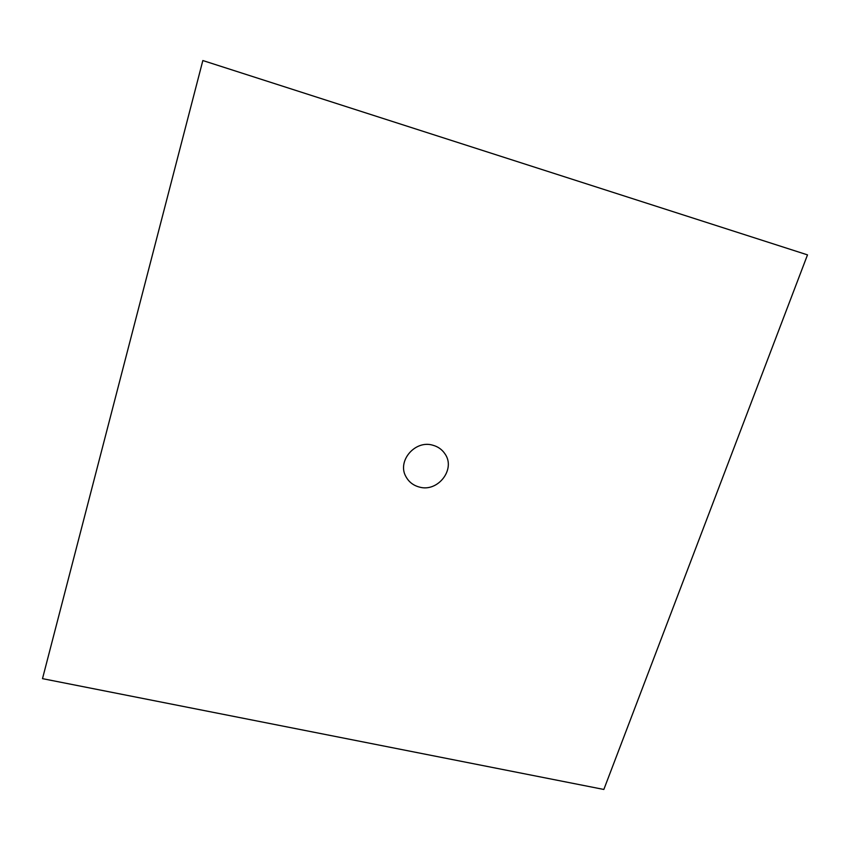<?xml version="1.0" encoding="UTF-8"?>
<svg xmlns="http://www.w3.org/2000/svg" width="850" height="850" viewBox="0 0 850 850"><rect width="100%" height="100%" fill="white"/><g stroke="black" fill="none" stroke-linecap="round" stroke-linejoin="round"><path stroke-width="1.27" d="M432.788 445.209C438.005 446.632 442.064 449.512 444.975 453.868C456.046 469.221 437.814 492.607 419.284 487.039C413.281 485.424 408.829 481.95 405.928 476.627C396.865 461.136 415.076 439.726 432.788 445.209M42.5 678.651L202.842 60.541L807.5 254.873L603.84 789.459L42.5 678.651L202.842 60.541"/></g></svg>
